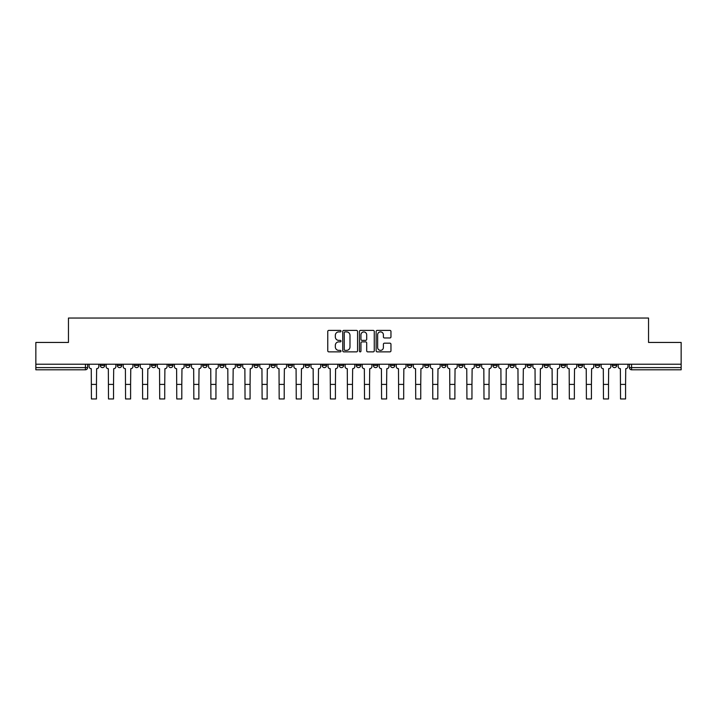<?xml version="1.0" encoding="UTF-8"?>
<svg xmlns="http://www.w3.org/2000/svg" width="717" height="717" viewBox="0 0 717 717"><rect width="100%" height="100%" fill="white"/><g stroke="black" fill="none" stroke-linecap="round" stroke-linejoin="round"><path stroke-width="1.08" d="M340.996 331.146A0.753 0.753 0 0 0 340.243 330.394L328.834 330.394A1.075 1.075 0 0 0 327.759 331.469L327.759 350.792A1.075 1.075 0 0 0 328.834 351.868L340.243 351.868A0.753 0.753 0 0 0 340.996 351.115A0.753 0.753 0 0 0 340.243 350.371L338.765 350.371A3.433 3.433 0 0 1 335.332 346.929L335.332 345.316A3.433 3.433 0 0 1 338.765 341.884L340.243 341.884A0.753 0.753 0 0 0 340.996 341.131A0.753 0.753 0 0 0 340.243 340.378L338.765 340.378A3.433 3.433 0 0 1 335.332 336.945L335.332 335.332A3.433 3.433 0 0 1 338.765 331.899L340.243 331.899A0.753 0.753 0 0 0 340.996 331.146M561.124 364.218L561.124 365.419L565.507 365.419A2.187 2.187 0 0 1 563.311 367.606A2.187 2.187 0 0 1 561.124 365.419L561.124 364.218M544.06 364.218L544.06 365.419L548.433 365.419A2.187 2.187 0 0 1 546.246 367.606A2.187 2.187 0 0 1 544.06 365.419L544.06 364.218M441.654 364.218L441.654 365.419L446.028 365.419A2.187 2.187 0 0 1 443.841 367.606A2.187 2.187 0 0 1 441.654 365.419L441.654 364.218M424.581 364.218L424.581 365.419L428.963 365.419A2.187 2.187 0 0 1 426.767 367.606A2.187 2.187 0 0 1 424.581 365.419L424.581 364.218M407.516 364.218L407.516 365.419L411.89 365.419A2.187 2.187 0 0 1 409.703 367.606A2.187 2.187 0 0 1 407.516 365.419L407.516 364.218M373.378 364.218L373.378 365.419L377.76 365.419A2.187 2.187 0 0 1 375.565 367.606A2.187 2.187 0 0 1 373.378 365.419L373.378 364.218M339.24 365.419L339.24 364.218L339.24 365.419A2.187 2.187 0 0 0 341.435 367.606A2.187 2.187 0 0 1 339.24 365.419L343.622 365.419A2.187 2.187 0 0 1 341.435 367.606A2.187 2.187 0 0 0 343.622 365.419L343.622 364.218L343.622 365.419M322.175 365.419L322.175 364.218L322.175 365.419A2.187 2.187 0 0 0 324.362 367.606A2.187 2.187 0 0 1 322.175 365.419L326.549 365.419A2.187 2.187 0 0 1 324.362 367.606M305.11 365.419L305.11 364.218L305.11 365.419A2.187 2.187 0 0 0 307.297 367.606A2.187 2.187 0 0 1 305.11 365.419L309.484 365.419A2.187 2.187 0 0 1 307.297 367.606A2.187 2.187 0 0 0 309.484 365.419L309.484 364.218L309.484 365.419M288.037 364.218L288.037 365.419L292.419 365.419A2.187 2.187 0 0 1 290.233 367.606A2.187 2.187 0 0 1 288.037 365.419L288.037 364.218M270.972 364.218L270.972 365.419L275.346 365.419A2.187 2.187 0 0 1 273.159 367.606A2.187 2.187 0 0 1 270.972 365.419L270.972 364.218M253.908 364.218L253.908 365.419L258.281 365.419A2.187 2.187 0 0 1 256.094 367.606A2.187 2.187 0 0 1 253.908 365.419L253.908 364.218M236.834 365.419L236.834 364.218L236.834 365.419A2.187 2.187 0 0 0 239.021 367.606A2.187 2.187 0 0 1 236.834 365.419L241.217 365.419A2.187 2.187 0 0 1 239.021 367.606M202.696 365.419L202.696 364.218L202.696 365.419A2.187 2.187 0 0 0 204.892 367.606A2.187 2.187 0 0 1 202.696 365.419L207.079 365.419A2.187 2.187 0 0 1 204.892 367.606A2.187 2.187 0 0 0 207.079 365.419L207.079 364.218L207.079 365.419M185.631 365.419L185.631 364.218L185.631 365.419A2.187 2.187 0 0 0 187.818 367.606A2.187 2.187 0 0 1 185.631 365.419L190.005 365.419A2.187 2.187 0 0 1 187.818 367.606A2.187 2.187 0 0 0 190.005 365.419L190.005 364.218L190.005 365.419M168.567 365.419L168.567 364.218L168.567 365.419A2.187 2.187 0 0 0 170.754 367.606A2.187 2.187 0 0 1 168.567 365.419L172.94 365.419A2.187 2.187 0 0 1 170.754 367.606A2.187 2.187 0 0 0 172.94 365.419L172.94 364.218L172.94 365.419M151.493 365.419L151.493 364.218L151.493 365.419A2.187 2.187 0 0 0 153.689 367.606A2.187 2.187 0 0 1 151.493 365.419L155.876 365.419A2.187 2.187 0 0 1 153.689 367.606M134.429 365.419L134.429 364.218L134.429 365.419A2.187 2.187 0 0 0 136.615 367.606A2.187 2.187 0 0 1 134.429 365.419L138.802 365.419A2.187 2.187 0 0 1 136.615 367.606A2.187 2.187 0 0 0 138.802 365.419L138.802 364.218L138.802 365.419M117.364 365.419L117.364 364.218L117.364 365.419A2.187 2.187 0 0 0 119.551 367.606A2.187 2.187 0 0 1 117.364 365.419L121.738 365.419A2.187 2.187 0 0 1 119.551 367.606A2.187 2.187 0 0 0 121.738 365.419L121.738 364.218L121.738 365.419M389.887 337.967A1.075 1.075 0 0 0 390.962 336.891L390.962 331.469A1.075 1.075 0 0 0 389.887 330.394L377.214 330.394A1.075 1.075 0 0 0 376.138 331.469L376.138 350.792A1.075 1.075 0 0 0 377.214 351.868L389.887 351.868A1.075 1.075 0 0 0 390.962 350.792L390.962 344.25A1.075 1.075 0 0 0 389.887 343.174L384.464 343.174A1.075 1.075 0 0 0 383.389 344.25L383.389 347.494A2.877 2.877 0 0 1 380.512 350.371A2.877 2.877 0 0 1 377.644 347.494L377.644 334.767A2.877 2.877 0 0 1 380.512 331.899A2.877 2.877 0 0 1 383.389 334.767L383.389 336.891A1.075 1.075 0 0 0 384.464 337.967L389.887 337.967M35.85 364.218L35.85 342.448L68.456 342.448L68.456 318.043L648.544 318.043L648.544 342.448L681.15 342.448L681.15 364.218L35.85 364.218L35.85 367.606L87.599 367.606L87.599 364.218L87.599 367.606A2.187 2.187 0 0 1 85.413 369.793L35.85 369.793L35.85 367.606M357.559 331.469A1.075 1.075 0 0 0 356.483 330.394L343.81 330.394A1.075 1.075 0 0 0 342.744 331.469L342.744 350.792A1.075 1.075 0 0 0 343.81 351.868L356.483 351.868A1.075 1.075 0 0 0 357.559 350.792L357.559 331.469M360.517 330.394L373.19 330.394A1.075 1.075 0 0 1 374.256 331.469L374.256 350.792A1.075 1.075 0 0 1 373.19 351.868L367.758 351.868A1.075 1.075 0 0 1 366.692 350.792L366.692 342.959A1.075 1.075 0 0 0 365.616 341.884L362.013 341.884A1.075 1.075 0 0 0 360.947 342.959L360.947 351.115A0.753 0.753 0 0 1 360.194 351.868A0.753 0.753 0 0 1 359.441 351.115L359.441 331.469A1.075 1.075 0 0 1 360.517 330.394M629.401 364.218L629.401 367.606L681.15 367.606L681.15 369.793L631.587 369.793A2.187 2.187 0 0 1 629.401 367.606A2.187 2.187 0 0 0 631.587 369.793L631.587 364.218M681.15 364.218L681.15 367.606M616.71 364.218L616.71 365.419A2.187 2.187 0 0 1 614.523 367.606A2.187 2.187 0 0 1 612.327 365.419A2.187 2.187 0 0 0 614.523 367.606M612.327 364.218L612.327 365.419L616.71 365.419M599.636 364.218L599.636 365.419A2.187 2.187 0 0 1 597.449 367.606A2.187 2.187 0 0 1 595.262 365.419L599.636 365.419M595.262 364.218L595.262 365.419M582.571 364.218L582.571 365.419A2.187 2.187 0 0 1 580.385 367.606A2.187 2.187 0 0 1 578.198 365.419L582.571 365.419M578.198 364.218L578.198 365.419M565.507 364.218L565.507 365.419M548.433 364.218L548.433 365.419L548.433 364.218M531.369 364.218L531.369 365.419A2.187 2.187 0 0 1 529.182 367.606A2.187 2.187 0 0 1 526.995 365.419L531.369 365.419M526.995 364.218L526.995 365.419M514.304 364.218L514.304 365.419A2.187 2.187 0 0 1 512.108 367.606A2.187 2.187 0 0 1 509.921 365.419L514.304 365.419M509.921 364.218L509.921 365.419M497.231 364.218L497.231 365.419A2.187 2.187 0 0 1 495.044 367.606A2.187 2.187 0 0 1 492.857 365.419L497.231 365.419M492.857 364.218L492.857 365.419M480.166 364.218L480.166 365.419A2.187 2.187 0 0 1 477.979 367.606A2.187 2.187 0 0 1 475.783 365.419L480.166 365.419M475.783 364.218L475.783 365.419M463.092 364.218L463.092 365.419A2.187 2.187 0 0 1 460.906 367.606A2.187 2.187 0 0 1 458.719 365.419L463.092 365.419M458.719 364.218L458.719 365.419M446.028 364.218L446.028 365.419A2.187 2.187 0 0 1 443.841 367.606M428.963 364.218L428.963 365.419M411.89 365.419L411.89 364.218L411.89 365.419A2.187 2.187 0 0 1 409.703 367.606M394.825 364.218L394.825 365.419A2.187 2.187 0 0 1 392.638 367.606A2.187 2.187 0 0 1 390.451 365.419A2.187 2.187 0 0 0 392.638 367.606A2.187 2.187 0 0 0 394.825 365.419L390.451 365.419L390.451 364.218M377.76 365.419L377.76 364.218L377.76 365.419A2.187 2.187 0 0 1 375.565 367.606M360.687 364.218L360.687 365.419A2.187 2.187 0 0 1 358.5 367.606A2.187 2.187 0 0 1 356.313 365.419A2.187 2.187 0 0 0 358.5 367.606M356.313 364.218L356.313 365.419L360.687 365.419M326.549 364.218L326.549 365.419L326.549 364.218M292.419 365.419L292.419 364.218L292.419 365.419A2.187 2.187 0 0 1 290.233 367.606M275.346 365.419L275.346 364.218L275.346 365.419A2.187 2.187 0 0 1 273.159 367.606M258.281 365.419L258.281 364.218L258.281 365.419A2.187 2.187 0 0 1 256.094 367.606M241.217 364.218L241.217 365.419L241.217 364.218M224.143 365.419L224.143 364.218L224.143 365.419A2.187 2.187 0 0 1 221.956 367.606A2.187 2.187 0 0 1 219.769 365.419L224.143 365.419A2.187 2.187 0 0 1 221.956 367.606M219.769 364.218L219.769 365.419M155.876 364.218L155.876 365.419L155.876 364.218M104.673 364.218L104.673 365.419A2.187 2.187 0 0 1 102.477 367.606A2.187 2.187 0 0 1 100.29 365.419A2.187 2.187 0 0 0 102.477 367.606A2.187 2.187 0 0 0 104.673 365.419L104.673 364.218M100.29 364.218L100.29 365.419L104.673 365.419M85.413 364.218L85.413 369.793A2.187 2.187 0 0 0 87.599 367.606M344.994 331.899A0.753 0.753 0 0 0 344.241 332.643L344.241 349.618A0.753 0.753 0 0 0 344.994 350.371L346.553 350.371A3.433 3.433 0 0 0 349.986 346.929L349.986 335.332A3.433 3.433 0 0 0 346.553 331.899L344.994 331.899M366.692 334.821A2.877 2.877 0 0 0 363.815 331.953A2.877 2.877 0 0 0 360.947 334.821L360.947 339.302A1.075 1.075 0 0 0 362.013 340.378L365.616 340.378A1.075 1.075 0 0 0 366.692 339.302L366.692 334.821M89.078 364.218L89.078 366.512A2.187 2.187 0 0 0 91.265 368.699L91.426 398.957L96.463 398.957L96.463 384.402L91.426 384.402M98.812 364.218L98.812 366.512A2.187 2.187 0 0 1 96.625 368.699L96.463 384.402M106.143 364.218L106.143 366.512A2.187 2.187 0 0 0 108.33 368.699L108.5 398.957L113.528 398.957L113.528 384.402L108.5 384.402M115.885 364.218L115.885 366.512A2.187 2.187 0 0 1 113.698 368.699L113.528 384.402M123.216 364.218L123.216 366.512A2.187 2.187 0 0 0 125.403 368.699L125.565 398.957L130.602 398.957L130.602 384.402L125.565 384.402M132.95 364.218L132.95 366.512A2.187 2.187 0 0 1 130.763 368.699L130.602 384.402M140.281 364.218L140.281 366.512A2.187 2.187 0 0 0 142.468 368.699L142.638 398.957L147.666 398.957L147.666 384.402L142.638 384.402M150.023 364.218L150.023 366.512A2.187 2.187 0 0 1 147.827 368.699L147.666 384.402M157.346 364.218L157.346 366.512A2.187 2.187 0 0 0 159.541 368.699L159.703 398.957L164.731 398.957L164.731 384.402L159.703 384.402M167.088 364.218L167.088 366.512A2.187 2.187 0 0 1 164.901 368.699L164.731 384.402M174.419 364.218L174.419 366.512A2.187 2.187 0 0 0 176.606 368.699L176.767 398.957L181.804 398.957L181.804 384.402L176.767 384.402M184.152 364.218L184.152 366.512A2.187 2.187 0 0 1 181.966 368.699L181.804 384.402M191.484 364.218L191.484 366.512A2.187 2.187 0 0 0 193.671 368.699L193.841 398.957L198.869 398.957L198.869 384.402L193.841 384.402M201.226 364.218L201.226 366.512A2.187 2.187 0 0 1 199.039 368.699L198.869 384.402M208.557 364.218L208.557 366.512A2.187 2.187 0 0 0 210.744 368.699L210.906 398.957L215.942 398.957L215.942 384.402L210.906 384.402M218.291 364.218L218.291 366.512A2.187 2.187 0 0 1 216.104 368.699L215.942 384.402M225.622 364.218L225.622 366.512A2.187 2.187 0 0 0 227.809 368.699L227.97 398.957L233.007 398.957L233.007 384.402L227.97 384.402M235.355 364.218L235.355 366.512A2.187 2.187 0 0 1 233.168 368.699L233.007 384.402M242.687 364.218L242.687 366.512A2.187 2.187 0 0 0 244.873 368.699L245.044 398.957L250.072 398.957L250.072 384.402L245.044 384.402M252.429 364.218L252.429 366.512A2.187 2.187 0 0 1 250.242 368.699L250.072 384.402M259.76 364.218L259.76 366.512A2.187 2.187 0 0 0 261.947 368.699L262.108 398.957L267.145 398.957L267.145 384.402L262.108 384.402M269.493 364.218L269.493 366.512A2.187 2.187 0 0 1 267.307 368.699L267.145 384.402M276.825 364.218L276.825 366.512A2.187 2.187 0 0 0 279.012 368.699L279.182 398.957L284.21 398.957L284.21 384.402L279.182 384.402M286.567 364.218L286.567 366.512A2.187 2.187 0 0 1 284.371 368.699L284.21 384.402M293.889 364.218L293.889 366.512A2.187 2.187 0 0 0 296.085 368.699L296.246 398.957L301.274 398.957L301.274 384.402L296.246 384.402M303.632 364.218L303.632 366.512A2.187 2.187 0 0 1 301.445 368.699L301.274 384.402M310.963 364.218L310.963 366.512A2.187 2.187 0 0 0 313.15 368.699L313.311 398.957L318.348 398.957L318.348 384.402L313.311 384.402M320.696 364.218L320.696 366.512A2.187 2.187 0 0 1 318.509 368.699L318.348 384.402M328.027 364.218L328.027 366.512A2.187 2.187 0 0 0 330.214 368.699L330.385 398.957L335.413 398.957L335.413 384.402L330.385 384.402M337.77 364.218L337.77 366.512A2.187 2.187 0 0 1 335.583 368.699L335.413 384.402M345.101 364.218L345.101 366.512A2.187 2.187 0 0 0 347.288 368.699L347.449 398.957L352.486 398.957L352.486 384.402L347.449 384.402M354.834 364.218L354.834 366.512A2.187 2.187 0 0 1 352.647 368.699L352.486 384.402M362.166 364.218L362.166 366.512A2.187 2.187 0 0 0 364.353 368.699L364.514 398.957L369.551 398.957L369.551 384.402L364.514 384.402M371.899 364.218L371.899 366.512A2.187 2.187 0 0 1 369.712 368.699L369.551 384.402M379.23 364.218L379.23 366.512A2.187 2.187 0 0 0 381.417 368.699L381.587 398.957L386.615 398.957L386.615 384.402L381.587 384.402M388.972 364.218L388.972 366.512A2.187 2.187 0 0 1 386.786 368.699L386.615 384.402M396.304 364.218L396.304 366.512A2.187 2.187 0 0 0 398.491 368.699L398.652 398.957L403.689 398.957L403.689 384.402L398.652 384.402M406.037 364.218L406.037 366.512A2.187 2.187 0 0 1 403.85 368.699L403.689 384.402M413.368 364.218L413.368 366.512A2.187 2.187 0 0 0 415.555 368.699L415.726 398.957L420.754 398.957L420.754 384.402L415.726 384.402M423.111 364.218L423.111 366.512A2.187 2.187 0 0 1 420.915 368.699L420.754 384.402M430.433 364.218L430.433 366.512A2.187 2.187 0 0 0 432.629 368.699L432.79 398.957L437.818 398.957L437.818 384.402L432.79 384.402M440.175 364.218L440.175 366.512A2.187 2.187 0 0 1 437.988 368.699L437.818 384.402M447.507 364.218L447.507 366.512A2.187 2.187 0 0 0 449.693 368.699L449.855 398.957L454.892 398.957L454.892 384.402L449.855 384.402M457.24 364.218L457.24 366.512A2.187 2.187 0 0 1 455.053 368.699L454.892 384.402M464.571 364.218L464.571 366.512A2.187 2.187 0 0 0 466.758 368.699L466.928 398.957L471.956 398.957L471.956 384.402L466.928 384.402M474.313 364.218L474.313 366.512A2.187 2.187 0 0 1 472.127 368.699L471.956 384.402M481.645 364.218L481.645 366.512A2.187 2.187 0 0 0 483.832 368.699L483.993 398.957L489.03 398.957L489.03 384.402L483.993 384.402M491.378 364.218L491.378 366.512A2.187 2.187 0 0 1 489.191 368.699L489.03 384.402M498.709 364.218L498.709 366.512A2.187 2.187 0 0 0 500.896 368.699L501.058 398.957L506.094 398.957L506.094 384.402L501.058 384.402M508.443 364.218L508.443 366.512A2.187 2.187 0 0 1 506.256 368.699L506.094 384.402M515.774 364.218L515.774 366.512A2.187 2.187 0 0 0 517.961 368.699L518.131 398.957L523.159 398.957L523.159 384.402L518.131 384.402M525.516 364.218L525.516 366.512A2.187 2.187 0 0 1 523.329 368.699L523.159 384.402M532.848 364.218L532.848 366.512A2.187 2.187 0 0 0 535.034 368.699L535.196 398.957L540.233 398.957L540.233 384.402L535.196 384.402M542.581 364.218L542.581 366.512A2.187 2.187 0 0 1 540.394 368.699L540.233 384.402M549.912 364.218L549.912 366.512A2.187 2.187 0 0 0 552.099 368.699L552.269 398.957L557.297 398.957L557.297 384.402L552.269 384.402M559.654 364.218L559.654 366.512A2.187 2.187 0 0 1 557.459 368.699L557.297 384.402M566.977 364.218L566.977 366.512A2.187 2.187 0 0 0 569.173 368.699L569.334 398.957L574.362 398.957L574.362 384.402L569.334 384.402M576.719 364.218L576.719 366.512A2.187 2.187 0 0 1 574.532 368.699L574.362 384.402M584.05 364.218L584.05 366.512A2.187 2.187 0 0 0 586.237 368.699L586.398 398.957L591.435 398.957L591.435 384.402L586.398 384.402M593.784 364.218L593.784 366.512A2.187 2.187 0 0 1 591.597 368.699L591.435 384.402M601.115 364.218L601.115 366.512A2.187 2.187 0 0 0 603.302 368.699L603.472 398.957L608.5 398.957L608.5 384.402L603.472 384.402M610.857 364.218L610.857 366.512A2.187 2.187 0 0 1 608.67 368.699L608.5 384.402M618.188 364.218L618.188 366.512A2.187 2.187 0 0 0 620.375 368.699L620.537 398.957L625.574 398.957L625.574 384.402L620.537 384.402M627.922 364.218L627.922 366.512A2.187 2.187 0 0 1 625.735 368.699L625.574 384.402"/></g></svg>
